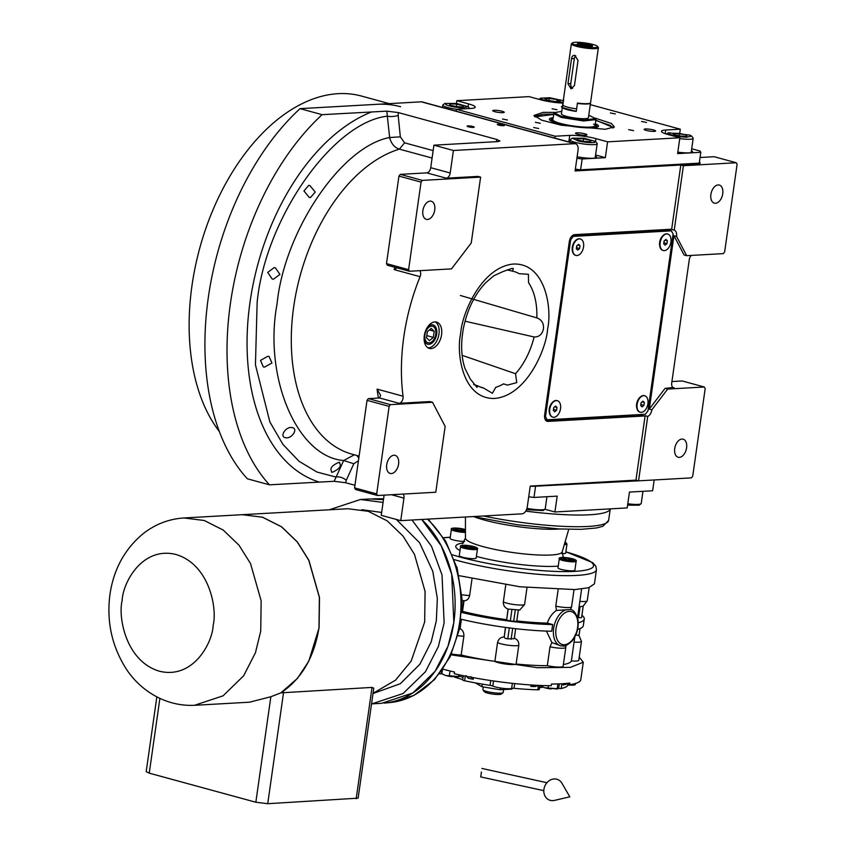 <?xml version="1.0" encoding="UTF-8"?>
<svg xmlns="http://www.w3.org/2000/svg" width="846" height="846" viewBox="0 0 846 846"><rect width="100%" height="100%" fill="white"/><g stroke="black" fill="none" stroke-linecap="round" stroke-linejoin="round"><path stroke-width="1.27" d="M473.601 384.422L477.493 385.765L476.996 387.426L470.281 378.997L465.078 368.697C461.979 359.698 460.985 349.176 462.106 337.152L463.196 329.38C467.034 309.943 474.627 294.302 485.974 282.437L493.874 275.775L502.968 271.566L511.904 268.415L513.385 268.542L512.401 271.101L507.05 269.916L512.486 271.122M460.372 295.476L536.829 317.885C541.704 319.703 543.904 323.299 543.46 328.66C542.349 334.286 539.23 337.057 534.112 336.972L465.025 321.205M512.454 271.111A60.235 36.938 -74.7 0 1 512.665 271.164A60.235 36.938 -74.7 0 1 519.169 273.692L528.422 274.284L528.507 282.638A60.235 36.938 -74.7 0 1 536.829 317.885M338.95 462.328C342.027 465.617 339.806 468.948 332.319 472.29C329.179 468.938 331.389 465.617 338.95 462.328L339.711 462.413M332.319 472.29L331.558 472.205M291.606 427.526C298.871 428.002 292.177 438.609 286.085 437.794C278.884 437.361 285.44 426.627 291.606 427.526L292.494 427.642M286.085 437.794L284.986 437.625M267.875 356.261L269.07 356.462L271.957 362.987L264.523 367.122L263.339 366.921L260.505 360.407L267.875 356.261M354.95 485.276L345.58 482.728L334.159 481.3L343.666 460.52L354.326 454.799M427.6 326.968A10.025 6.144 105.3 0 1 431.735 324.737A10.025 6.144 -74.7 0 1 432.983 324.864A10.025 6.144 -74.7 0 1 436.504 335.164A10.025 6.144 -74.7 0 1 428.943 344.333A10.025 6.144 105.3 0 1 427.706 344.206A10.025 6.144 105.3 0 1 424.132 339.658M673.025 387.51L665.072 388.356L649.284 409.094L673.955 235.685L684.054 254.963L686.656 255.682L723.33 253.62L724.641 251.886L737.099 164.357L736.263 162.749L683.409 165.721L674.241 230.123A6.821 4.188 105.3 0 1 676.557 236.394L686.656 255.682M674.241 387.838A5.118 3.141 -74.7 0 1 673.606 387.775A5.118 3.141 -74.7 0 1 671.713 383.016L689.279 259.637A5.118 3.141 -74.7 0 1 691.288 255.418M648.248 408.808L651.875 409.802L667.674 389.065L665.072 388.356M334.159 481.3L269.451 484.821L247.349 478.794A225.152 138.067 -74.7 0 1 300.034 108.648L421.319 101.827L574.698 143.683A6.821 4.188 105.3 0 1 575.544 143.767A6.821 4.188 105.3 0 1 578.061 150.112L575.1 170.945L680.808 165.012L671.639 229.414A6.821 4.188 105.3 0 0 671.438 229.351A6.821 4.188 105.3 0 0 670.592 229.266L574.593 234.659A6.821 4.188 105.3 0 0 569.326 241.565L544.644 414.974A6.821 4.188 105.3 0 0 547.172 421.308A6.821 4.188 105.3 0 0 548.018 421.403L644.018 415.999A6.821 4.188 105.3 0 0 645.128 415.735L647.719 416.444L638.561 480.845L691.415 477.874L692.726 476.15L705.183 388.61L704.348 387.003L682.246 380.975L671.925 381.557M704.348 387.003L667.674 389.065M672.93 235.41L676.557 236.394M641.596 414.487A6.821 4.188 -74.7 0 1 640.115 414.942L545.649 420.251M647.719 416.444A6.821 4.188 105.3 0 0 651.875 409.802M679.349 457.379A9.38 5.753 -74.7 0 1 678.185 457.263A9.38 5.753 -74.7 0 1 674.886 447.619A9.38 5.753 -74.7 0 1 681.961 439.042A9.38 5.753 -74.7 0 1 683.124 439.159A9.38 5.753 -74.7 0 1 686.423 448.803A9.38 5.753 -74.7 0 1 679.349 457.379M645.128 415.735L635.959 480.137L638.561 480.845M635.959 480.137L530.252 486.08L527.28 506.923A6.821 4.188 105.3 0 1 522.014 513.829L400.74 520.65L381.239 515.33L384.116 495.143M421.319 101.827A6.821 4.188 -74.7 0 1 422.165 101.911L575.544 143.767M680.808 165.012L683.409 165.721M736.263 162.749L714.161 156.721L700.065 157.504M715.515 203.273A9.38 5.753 -74.7 0 1 714.352 203.156A9.38 5.753 -74.7 0 1 711.052 193.512A9.38 5.753 -74.7 0 1 718.127 184.936A9.38 5.753 -74.7 0 1 719.29 185.052A9.38 5.753 -74.7 0 1 722.59 194.696A9.38 5.753 -74.7 0 1 715.515 203.273M669.059 229.351A6.821 4.188 -74.7 0 1 669.651 230.387M671.639 229.414L674.241 230.123M431.037 348.584A13.642 8.365 105.3 0 0 441.337 336.105A13.642 8.365 105.3 0 0 436.536 322.083A13.642 8.365 105.3 0 0 434.833 321.903A13.642 8.365 105.3 0 0 424.544 334.382A13.642 8.365 105.3 0 0 429.345 348.404A13.642 8.365 105.3 0 0 431.037 348.584M574.698 143.683L453.414 150.493L450.209 173.007A5.118 3.141 -74.7 0 1 446.265 178.189L478.022 176.402L480.613 177.11L422.365 180.388L400.274 174.361L426.765 172.87A5.118 3.141 105.3 0 0 430.72 167.688L450.209 173.007M419.764 270.678A5.118 3.141 -74.7 0 1 420.071 276.684A158.636 97.279 105.3 0 0 403.056 396.203A5.118 3.141 -74.7 0 1 399.09 403.309L429.916 401.575L432.518 402.284L390.45 404.642L368.359 398.614L378.638 398.043A10.237 1.629 -171.9 0 0 379.505 397.958L380.637 395.389L377.062 389.118L403.056 396.203M403.108 494.075A5.118 3.141 -74.7 0 1 403.944 498.135L400.74 520.65M274.146 267.622L275.384 267.833L279.952 274.421L273.427 279.201L272.19 278.99L267.706 272.423L274.146 267.622M308.748 185.369L309.879 185.56L315.23 192.031L310.408 197.604L309.255 197.404L303.936 190.942L308.748 185.369M269.451 484.821A225.152 138.067 -74.7 0 1 322.125 114.675L300.034 108.648M467.912 125.895A3.585 0.571 -171.9 0 1 471.878 126.276A3.585 0.571 -171.9 0 1 474.183 127.154A3.585 0.571 -171.9 0 1 473.369 127.386A3.585 0.571 -171.9 0 1 469.393 127.006A3.585 0.571 -171.9 0 1 467.087 126.139A3.585 0.571 -171.9 0 1 467.912 125.895M498.114 124.203A3.585 0.571 -171.9 0 1 502.08 124.584A3.585 0.571 -171.9 0 1 504.385 125.451A3.585 0.571 -171.9 0 1 503.571 125.694A3.585 0.571 -171.9 0 1 499.595 125.314A3.585 0.571 -171.9 0 1 497.289 124.447A3.585 0.571 -171.9 0 1 498.114 124.203M322.125 114.675L386.844 111.143L398.255 112.571L496.919 139.495L499.901 141.018L497.839 141.589L433.924 145.174L430.72 167.688M453.414 150.493L433.924 145.174M462.138 355.341L515.542 373.721L516.769 382.625L507.473 385.089L503.497 383.873A60.235 36.938 -74.7 0 1 495.788 387.288L492.414 393.263L483.447 387.986L478.995 386.548M435.182 321.892A13.642 8.365 -74.7 0 1 438.482 336.465A13.642 8.365 -74.7 0 1 428.446 347.875A13.642 8.365 105.3 0 1 428.097 347.886M422.365 180.388L421.054 182.112L408.597 269.652L409.432 271.259L451.5 268.891L471.243 242.971L480.613 177.11M409.432 271.259L387.341 265.232L386.495 263.624L398.952 176.084L400.274 174.361M420.071 276.684L394.077 269.588L397.038 267.875M390.45 404.642L389.139 406.376L376.682 493.905L377.517 495.513L435.764 492.245L445.144 426.384L432.518 402.284M377.517 495.513L355.426 489.485L354.58 487.878L367.037 400.348L368.359 398.614M432.084 158.054L399.386 149.139C394.522 147.595 391.275 143.725 389.636 137.528L387.341 116.177C332.637 122.247 265.02 218.998 257.142 302.498L255.439 364.774L269.853 421.911L282.945 444.414L299.029 461.282L317.081 472.089L335.989 477.059A8.523 5.129 24.8 0 1 346.247 480.295L353.818 463.745L358.44 460.753M433.141 150.62L404.578 142.826L400.348 136.841L398.17 115.458A8.523 2.834 -6 0 1 387.341 116.177L386.844 111.143M427.505 219.463A9.38 5.753 -74.7 0 1 426.342 219.347A9.38 5.753 -74.7 0 1 423.042 209.702A9.38 5.753 -74.7 0 1 430.117 201.126A9.38 5.753 -74.7 0 1 431.28 201.242A9.38 5.753 -74.7 0 1 434.58 210.887A9.38 5.753 -74.7 0 1 427.505 219.463M421.054 182.112L398.952 176.084M408.597 269.652L386.495 263.624M391.338 473.57A9.38 5.753 -74.7 0 1 390.175 473.453A9.38 5.753 -74.7 0 1 386.876 463.809A9.38 5.753 -74.7 0 1 393.95 455.233A9.38 5.753 -74.7 0 1 395.114 455.349A9.38 5.753 -74.7 0 1 398.424 464.993A9.38 5.753 -74.7 0 1 391.338 473.57M389.139 406.376L367.037 400.348M376.682 493.905L354.58 487.878M377.083 104.312A189.335 116.103 -74.7 0 1 400.592 106.733M219.41 431.597A189.335 116.103 -74.7 0 1 206.265 227.236A189.335 116.103 -74.7 0 1 338.093 93.673A189.335 116.103 -74.7 0 1 361.591 96.084L389.234 103.635M533.149 486.313L638.476 480.824M535.518 486.609L533.985 497.448L528.718 496.792M533.985 497.448L557.176 496.137L554.913 511.978L627.193 507.917L629.445 492.076L652.636 490.775L654.17 479.968M554.913 511.978L544.919 509.25M532.123 485.974L530.854 486.038M637.175 480.465L532.071 486.376M546.95 496.718L545.215 508.88A13.642 2.168 -171.9 0 1 544.993 509.197A13.642 2.168 -171.9 0 1 529.892 508.869A13.642 2.168 -171.9 0 1 526.984 508.351M544.993 509.197L543.1 510.582L526.519 509.673M642.949 491.325L641.226 503.486A13.642 2.168 -171.9 0 1 640.993 503.804A13.642 2.168 -171.9 0 1 633.77 504.353A13.642 2.168 -171.9 0 1 627.785 503.751M640.993 503.804L639.1 505.189L627.584 505.157M595.542 118.26L611.341 123.442L614.365 126.921L605.207 129.29L561.194 125.187L541.842 120.227L533.911 115.468L543.174 112.359L554.405 112.402M534.439 116.399L543.407 114.157L553.601 114.157M595.817 120.164L613.593 127.661M691.711 148.759L700.139 151.064L700.805 152.301L699.261 163.141L580.61 169.813L575.354 169.158M562.453 106.427A5.795 0.92 8.1 0 0 561.406 106.786A5.795 0.92 8.1 0 0 562.315 107.442M502.926 112.677A5.795 0.92 8.1 0 0 504.248 112.285A5.795 0.92 8.1 0 0 500.515 110.879A5.795 0.92 8.1 0 0 494.085 110.266A5.795 0.92 8.1 0 0 492.763 110.646A5.795 0.92 8.1 0 0 496.496 112.063A5.795 0.92 8.1 0 0 502.926 112.677M576.813 132.833A5.795 0.92 8.1 0 0 575.492 133.224A5.795 0.92 8.1 0 0 579.214 134.63A5.795 0.92 8.1 0 0 585.644 135.244A5.795 0.92 8.1 0 0 586.965 134.852A5.795 0.92 8.1 0 0 583.243 133.446A5.795 0.92 8.1 0 0 576.813 132.833M645.456 128.973A5.795 0.92 8.1 0 0 644.134 129.364A5.795 0.92 8.1 0 0 647.867 130.77A5.795 0.92 8.1 0 0 654.296 131.384A5.795 0.92 8.1 0 0 655.618 131.003A5.795 0.92 8.1 0 0 651.885 129.586A5.795 0.92 8.1 0 0 645.456 128.973M456.11 111.175L456.385 109.271L555.177 136.227L554.902 138.131M562.928 103.075A18.76 2.972 -171.9 0 1 540.784 99.817L529.088 96.624L456.808 100.685L456.417 103.455M590.275 104.629L680.3 129.195L679.782 132.811M700.805 152.301L677.614 153.612L679.867 137.771L607.597 141.832L605.345 157.673L582.154 158.974L580.61 169.813M576.898 158.329L582.154 158.974M628.663 129.65L633.591 130.633L628.663 129.65M552.11 108.764L557.038 109.747L552.11 108.764M535.37 122.3L540.298 123.283L535.37 122.3M641.575 121.464L646.513 122.448L641.575 121.464M533.71 127.524L538.638 128.507L533.71 127.524M610.378 112.952L615.317 113.935L610.378 112.952M502.513 119.011L507.441 119.995L502.513 119.011M555.177 136.227L569.739 135.402A18.76 2.972 -171.9 0 1 595.901 138.638L595.51 141.377M607.597 141.832L595.901 138.638M679.867 137.771L668.171 134.577A18.76 2.972 -171.9 0 1 661.456 131.267A18.76 2.972 -171.9 0 1 665.739 130.009L665.22 133.668M680.3 129.195L665.739 130.009M456.808 100.685L468.515 103.878A18.76 2.972 -171.9 0 1 475.219 107.188A18.76 2.972 -171.9 0 1 470.947 108.447L456.385 109.271M577.12 156.764A14.921 2.369 8.1 0 0 593.152 158.244A14.921 2.369 8.1 0 0 596.557 157.25A14.921 2.369 8.1 0 0 595.425 156.119M605.345 157.673L595.584 155.008M677.826 152.143A14.921 2.369 8.1 0 0 689.152 152.851A14.921 2.369 8.1 0 0 692.557 151.857A14.921 2.369 8.1 0 0 691.425 150.725M575.248 169.919L577.035 170.416L700.002 163.5L700.118 162.665L699.356 162.464M577.035 170.416L577.152 169.581L578.23 169.517M699.325 162.707L700.118 162.665M575.851 169.221L577.152 169.581M462.159 107.844L468.24 106.744L456.703 103.498L444.901 103.413L446.128 104.851C450.188 106.363 455.529 107.368 462.159 107.844M444.901 103.413L443.008 104.809A13.642 2.168 8.1 0 0 442.775 105.126A13.642 2.168 8.1 0 0 444.404 106.437A13.642 2.168 8.1 0 0 456.491 109.261M449.882 103.794L449.67 105.031L456.311 106.607L463.174 106.966L463.386 105.729L456.745 104.153L449.882 103.794L449.702 105.041M456.745 104.153L456.385 106.617M563.277 100.674L549.699 97.734L540.763 98.168C540.816 99.331 544.359 100.515 551.38 101.732L563.045 102.313M549.308 98.39L544.761 98.781L547.986 100.378L555.759 101.583L560.295 101.182L557.07 99.585L549.308 98.39L549.001 100.537M557.07 99.585L556.795 101.488M578.431 141.071C585.094 142.424 590.413 142.889 594.389 142.477L595.626 141.504L583.983 138.236L572.287 138.173L578.431 141.071M572.287 138.173L570.394 139.569A13.642 2.168 8.1 0 0 570.172 139.886A13.642 2.168 8.1 0 0 577.406 142.879A13.642 2.168 8.1 0 0 595.647 144.476A13.642 2.168 8.1 0 0 597.191 143.725A13.642 2.168 8.1 0 0 597.065 143.365L595.626 141.504M583.592 138.839L577.004 138.596L577.321 139.897L584.237 141.441L590.825 141.684L590.508 140.383L583.592 138.839L583.254 141.229M590.508 140.383L590.318 141.663M686.402 137.242L691.626 136.1L689.807 135.064L668.287 132.78L670.032 134.419C674.569 135.952 680.025 136.893 686.402 137.242M679.75 138.607A13.642 2.168 8.1 0 0 687.089 139.262A13.642 2.168 8.1 0 0 693.191 138.332A13.642 2.168 8.1 0 0 693.064 137.961L691.626 136.1M672.951 133.213L673.395 134.535L680.364 136.069L686.889 136.28L686.444 134.958L679.475 133.425L672.951 133.213M679.475 133.425L679.137 135.794M686.444 134.958L686.254 136.259M553.559 114.453L534.979 116.896M612.938 127.989L610.199 125.367L595.774 120.46M553.104 117.668A24.798 3.934 8.1 0 0 549.403 119.466A24.798 3.934 8.1 0 0 551.095 120.957A24.798 3.934 -171.9 0 0 577.353 127.069A24.798 3.934 -171.9 0 0 598.376 126.435A24.798 3.934 -171.9 0 0 596.758 124.362A24.798 3.934 8.1 0 0 595.32 123.675M552.998 118.408A22.757 3.606 8.1 0 0 551.634 119.043A22.757 3.606 8.1 0 0 552.977 121.094A22.757 3.606 -171.9 0 0 579.246 126.932A22.757 3.606 -171.9 0 0 596.356 125.409L597.318 127.112M595.214 124.415A22.757 3.606 -171.9 0 1 596.356 125.409M554.151 112.698L552.819 119.656A21.319 3.384 8.1 0 0 554.299 121.19A21.319 3.384 -171.9 0 0 577.649 126.54A21.319 3.384 -171.9 0 0 595.034 125.663A21.319 3.384 -171.9 0 0 593.554 124.119M563.542 99.067A13.642 2.168 8.1 0 0 563.478 99.225A13.642 2.168 8.1 0 0 563.637 99.638L562.505 107.643A13.642 2.168 8.1 0 0 576.253 111.397L577.395 103.392A13.642 2.168 8.1 0 0 587.388 103.984A13.642 2.168 8.1 0 0 590.497 103.075A13.642 2.168 8.1 0 0 590.487 102.895M553.675 113.65L561.3 117.414L583.539 120.978L595.891 119.656L595.7 118.609L588.774 115.236M562.505 107.643L576.253 111.397M563.478 99.225L561.395 113.903A13.642 2.168 8.1 0 0 570.172 117.213A13.642 2.168 8.1 0 0 585.305 118.662A13.642 2.168 8.1 0 0 588.414 117.742L590.497 103.075M561.755 111.386L554.162 112.677L561.617 116.568L584.078 120.111L595.7 118.588M610.273 508.869A90.406 14.34 -171.9 0 1 525.757 511.121A90.406 14.34 8.1 0 0 610.273 508.869L608.634 520.385A90.406 14.34 -171.9 0 1 483.531 515.997M429.144 342.905A8.566 5.256 105.3 0 0 432.856 340.811A8.566 5.256 105.3 0 0 435.69 330.395A8.566 5.256 105.3 0 0 431.534 326.165A8.566 5.256 -74.7 0 0 424.925 334.836A8.566 5.256 -74.7 0 0 429.144 342.905M429.472 340.642L433.332 337.395L434.199 331.283L431.206 328.417L427.346 331.674L426.479 337.787L429.472 340.642M433.332 337.395L426.786 335.608M434.199 331.283L429.377 329.972M671.438 230.863L573.271 236.383L570.648 239.841L545.49 416.581L547.172 419.796L645.329 414.276L647.962 410.818L673.12 234.078L671.438 230.863L667.536 229.805L573.112 235.114M570.648 239.841L569.792 239.608M545.49 416.581L544.549 416.317M573.271 236.383L571.928 236.013M547.172 419.796L545.057 419.214M639.629 397.662L639.227 398.106A7.677 4.706 105.3 0 0 636.678 407.444L636.795 408.036A8.523 5.235 -74.7 0 1 639.629 397.662A8.523 5.235 -74.7 0 1 643.32 395.579A8.523 5.235 105.3 0 1 644.377 395.685L644.768 395.801A8.523 5.235 105.3 0 0 643.711 395.685A8.523 5.235 -74.7 0 0 637.271 403.489A8.523 5.235 -74.7 0 0 640.274 412.256A8.523 5.235 -74.7 0 0 641.331 412.362A8.523 5.235 105.3 0 0 647.772 404.568A8.523 5.235 105.3 0 0 644.768 395.801M662.651 235.928L662.249 236.383A7.677 4.706 105.3 0 0 659.7 245.71L659.817 246.302A8.523 5.235 -74.7 0 1 662.651 235.928A8.523 5.235 -74.7 0 1 666.331 233.845A8.523 5.235 105.3 0 1 667.388 233.961L667.78 234.067A8.523 5.235 105.3 0 0 666.722 233.951A8.523 5.235 -74.7 0 0 660.292 241.755A8.523 5.235 -74.7 0 0 663.296 250.522A8.523 5.235 -74.7 0 0 664.353 250.628A8.523 5.235 105.3 0 0 670.783 242.834A8.523 5.235 105.3 0 0 667.78 234.067M552.258 402.569L551.856 403.024A7.677 4.706 105.3 0 0 549.308 412.362L549.424 412.943A8.523 5.235 -74.7 0 1 552.258 402.569A8.523 5.235 -74.7 0 1 555.949 400.496A8.523 5.235 105.3 0 1 557.006 400.602L557.398 400.708A8.523 5.235 105.3 0 0 556.33 400.602A8.523 5.235 -74.7 0 0 549.9 408.396A8.523 5.235 -74.7 0 0 552.903 417.163A8.523 5.235 -74.7 0 0 553.961 417.268A8.523 5.235 105.3 0 0 560.39 409.475A8.523 5.235 105.3 0 0 557.398 400.708M575.269 240.846L574.878 241.29A7.677 4.706 105.3 0 0 572.33 250.628L572.446 251.22A8.523 5.235 -74.7 0 1 575.269 240.846A8.523 5.235 -74.7 0 1 578.96 238.762A8.523 5.235 105.3 0 1 580.018 238.868L580.409 238.974A8.523 5.235 105.3 0 0 579.351 238.868A8.523 5.235 -74.7 0 0 572.922 246.662A8.523 5.235 -74.7 0 0 575.925 255.429A8.523 5.235 -74.7 0 0 576.983 255.545A8.523 5.235 105.3 0 0 583.412 247.741A8.523 5.235 105.3 0 0 580.409 238.974M552.713 417.099A8.523 5.235 -74.7 0 1 552.512 417.057A8.523 5.235 -74.7 0 1 549.424 412.943M553.326 410.469L554.733 411.822L556.562 410.289L556.975 407.402L555.558 406.048L553.739 407.582L553.326 410.469M556.975 407.402L554.69 406.778M556.562 410.289L553.57 409.475L553.855 407.486M640.084 412.192A8.523 5.235 -74.7 0 1 639.883 412.15A8.523 5.235 -74.7 0 1 636.795 408.036M640.697 405.562L642.114 406.915L643.933 405.382L644.345 402.485L642.928 401.141L641.109 402.675L640.697 405.562M644.345 402.485L642.061 401.871M643.933 405.382L640.94 404.557L641.226 402.569M575.724 255.376A8.523 5.235 -74.7 0 1 575.534 255.323A8.523 5.235 -74.7 0 1 572.446 251.22M576.338 248.735L577.755 250.088L579.573 248.555L579.986 245.668L578.579 244.314L576.75 245.848L576.338 248.735M579.986 245.668L577.712 245.044M579.573 248.555L576.591 247.741L576.877 245.752M663.095 250.458A8.523 5.235 -74.7 0 1 662.904 250.416A8.523 5.235 -74.7 0 1 659.817 246.302M663.719 243.828L665.125 245.181L666.955 243.648L667.357 240.761L665.95 239.407L664.121 240.941L663.719 243.828M667.357 240.761L665.083 240.137M666.955 243.648L663.962 242.834L664.247 240.835M481.427 772.017L480.729 776.914L481.427 772.017M543.925 789.307A11.083 9.475 -66.6 0 1 551.708 779.441A11.083 9.475 -66.6 0 1 561.924 783.206L569.802 796.826L554.468 800.401A11.083 9.475 -66.6 0 1 543.925 789.307M574.931 55.445C573.07 55.159 571.928 56.238 571.526 58.702L567.962 83.712L571.05 88.883L574.466 85.488L578.019 60.478L574.931 55.445L574.127 55.36M594.738 47.619A12.796 2.03 8.1 0 0 597.53 46.414A12.796 2.03 8.1 0 0 588.456 43.474A12.796 2.03 8.1 0 0 575.238 42.3A12.796 2.03 8.1 0 0 572.531 42.86A12.796 2.03 8.1 0 0 574.656 44.711L576.242 46.276L579.69 46.086A12.796 2.03 8.1 0 0 594.738 47.619M572.531 42.86L571.579 43.548A13.642 2.168 8.1 0 0 571.357 43.876A13.642 2.168 8.1 0 0 576.242 46.276A13.642 2.168 8.1 0 0 595.267 48.634A13.642 2.168 8.1 0 0 598.376 47.714A13.642 2.168 8.1 0 0 598.249 47.344L597.53 46.414M578.907 46.266A6.821 5.277 -93.2 0 1 578.4 46.16A6.821 5.277 -93.2 0 1 575.999 44.637L574.656 44.711M575.999 44.637L581.033 46.012L579.69 46.086M589.842 44.69A7.677 1.216 8.1 0 0 581.837 43.4A7.677 1.216 8.1 0 0 577.384 43.876A7.677 1.216 8.1 0 0 580.134 45.229A7.677 1.216 8.1 0 0 588.139 46.519A7.677 1.216 8.1 0 0 592.591 46.044A7.677 1.216 8.1 0 0 589.842 44.69M598.376 47.714L590.55 102.736A13.642 2.168 -171.9 0 1 587.441 103.656A13.642 2.168 -171.9 0 1 577.448 103.053L576.612 108.891A13.642 2.168 -171.9 0 1 562.854 105.137L563.69 99.299A13.642 2.168 -171.9 0 1 563.531 98.897L571.357 43.876M575.766 55.804A4.262 3.299 -93.2 0 0 574.328 58.554L570.764 83.564A4.262 3.299 -93.2 0 0 572.71 88.312M589.028 44.732L578.759 43.907L582.302 45.515L589.863 46.287L591.259 45.684L589.028 44.732M584.332 45.494L588.647 45.25L581.985 44.14L581.329 44.669L584.332 45.494M581.985 44.14L581.889 44.827M585.644 44.426L585.485 45.578M567.021 559.703A4.917 0.783 -171.9 0 1 564.758 559.227A4.917 0.783 -171.9 0 1 563.309 558.688L563.288 558.688A4.917 0.783 -171.9 0 1 563.045 558.487A4.917 0.783 -171.9 0 1 564.102 558.032L564.134 558.022A4.917 0.783 -171.9 0 1 568.66 558.381L568.702 558.392A4.917 0.783 -171.9 0 1 572.414 559.407L572.435 559.407A4.917 0.783 -171.9 0 1 572.647 559.851A4.917 0.783 -171.9 0 1 571.621 560.073L571.589 560.073A4.917 0.783 -171.9 0 1 567.063 559.714L567.021 559.703M468.314 547.499A4.917 0.783 -171.9 0 1 466.04 547.024A4.917 0.783 -171.9 0 1 464.591 546.484L464.581 546.484A4.917 0.783 -171.9 0 1 464.338 546.283A4.917 0.783 -171.9 0 1 465.395 545.829L465.416 545.818A4.917 0.783 -171.9 0 1 469.953 546.178L469.985 546.188A4.917 0.783 -171.9 0 1 473.707 547.203L473.718 547.203A4.917 0.783 -171.9 0 1 473.929 547.648A4.917 0.783 -171.9 0 1 472.903 547.87L472.882 547.87A4.917 0.783 -171.9 0 1 468.356 547.51L468.335 547.51M459.135 530.273A4.917 0.783 -171.9 0 1 456.861 529.786A4.917 0.783 -171.9 0 1 455.412 529.258L455.402 529.247A4.917 0.783 -171.9 0 1 455.159 529.046A4.917 0.783 -171.9 0 1 456.216 528.591L456.237 528.591A4.917 0.783 -171.9 0 1 460.774 528.94L460.795 528.94A4.917 0.783 -171.9 0 1 464.528 529.966L464.539 529.977A4.917 0.783 -171.9 0 1 464.75 530.421A4.917 0.783 -171.9 0 1 463.724 530.632L463.703 530.632A4.917 0.783 -171.9 0 1 459.177 530.273L459.135 530.273M516.758 621.154L518.312 610.294L516.747 621.091A3.416 0.539 -171.9 0 1 516.758 621.154A3.416 0.539 -171.9 0 1 513.702 621.26L510.339 620.837A3.416 0.539 -171.9 0 1 507.864 620.372A3.416 0.539 -171.9 0 1 506.659 619.843L508.065 609.088L519.761 610.008L524.594 604.488L527.005 587.579M539.79 685.45L539.198 689.564A3.416 0.539 -171.9 0 1 537.802 689.797A73.348 11.633 -171.9 0 1 514.04 688.316A3.416 0.539 8.1 0 0 511.65 688.369A10.237 1.618 -171.9 0 1 495.428 686.931A10.237 1.618 -171.9 0 1 492.816 686.043A3.416 0.539 8.1 0 0 490.046 685.355A73.348 11.633 -171.9 0 1 464.623 680.755A3.416 0.539 -171.9 0 1 462.677 679.973L463.28 675.69M514.273 638.519L515.669 628.684L514.273 638.677L507.769 638.857L505.305 638.37L504.174 637.271L505.464 627.404M463.037 677.445A14.498 2.295 8.1 0 0 459.812 676.377A14.498 2.295 8.1 0 0 459.505 676.303M461.768 612.483A80.169 12.711 8.1 0 0 552.681 624.57L551.74 631.232A80.169 12.711 -171.9 0 1 461.123 619.23M581.604 589.017L577.543 617.802M571.378 660.906L574.053 642.061A11.083 1.755 8.1 0 0 581.466 641.448L578.78 660.292A11.083 1.755 -171.9 0 1 571.378 660.906A73.348 11.633 -171.9 0 1 563.373 664.544M578.262 622.772A80.169 12.711 8.1 0 0 584.269 618.986L583.317 625.649A80.169 12.711 -171.9 0 1 577.628 629.35M574.053 642.061L574.815 637.006M580.018 628.578L579.024 635.558L575.058 634.733M584.269 618.986A80.169 12.711 8.1 0 0 581.921 615.254M570.299 609.554L556.446 610.421L555.79 606.148L558.127 589.736M546.442 631.095L551.878 642.537L550.006 646.83A11.083 1.755 8.1 0 0 565.805 647.465L563.119 666.31A11.083 1.755 -171.9 0 1 547.32 665.675A73.348 11.633 -171.9 0 1 516.123 664.004A11.083 1.755 -171.9 0 1 506.278 664.152A11.083 1.755 -171.9 0 1 494.878 661.382A73.348 11.633 -171.9 0 1 461.176 655.026A11.083 1.755 -171.9 0 1 451.478 653.958M451.066 654.836L537.358 667.706L570.405 667.378L583.285 662.217L579.224 657.162M563.827 646.016L560.581 645.794A18.76 11.506 105.3 0 0 560.993 645.9L551.878 642.537M566.143 609.712A18.76 11.506 105.3 0 0 553.707 628.018A18.76 11.506 105.3 0 0 560.581 645.794L560.496 645.773M550.006 646.83L547.32 665.675M457.136 567.37A85.287 13.525 -171.9 0 1 456.882 567.296L457.062 567.909M581.593 617.506L583.211 606.148L581.583 617.443A3.416 0.539 -171.9 0 1 581.593 617.506A3.416 0.539 -171.9 0 1 578.527 617.612L577.585 617.495M514.199 638.148C517.466 639.365 519 641.702 518.81 645.17L516.123 664.004M504.11 636.901C500.546 637.271 498.357 639.153 497.554 642.537L494.878 661.382M461.398 619.293L460.076 628.589C462.794 630.154 464.052 632.681 463.862 636.181L461.176 655.026M583.285 662.217L580.79 679.729A85.287 13.525 -171.9 0 1 569.57 684.678L569.813 683.008A85.287 13.525 -171.9 0 1 551.476 684.033L551.232 685.704A85.287 13.525 -171.9 0 1 454.26 673.712L454.492 672.052A85.287 13.525 -171.9 0 1 442.902 669.144M556.446 610.421C552.227 613.339 549.181 617.569 547.33 623.1L552.681 624.57M454.355 559.65A85.287 13.525 8.1 0 0 458.088 560.697A85.287 13.525 8.1 0 0 547.055 574.952A85.287 13.525 8.1 0 0 596.451 569.686L594.442 583.856L588.721 587.706L574.994 589.577L520.004 586.786L459.029 575.661M579.013 606.92L583.116 606.191L587.251 600.766A11.083 1.755 -171.9 0 1 579.848 601.379M547.33 623.1A73.348 11.633 -171.9 0 1 516.79 620.922M460.076 628.589L459.399 628.821M565.318 683.515L569.57 684.678M506.564 619.663A73.348 11.633 -171.9 0 1 462.529 611.351L461.874 611.394A3.416 0.539 -171.9 0 1 461.842 611.394L463.407 600.628L464.031 600.787L462.529 611.351M441.866 673.839A14.498 2.295 8.1 0 0 441.358 673.839A3.416 0.539 -171.9 0 1 439.56 673.712M464.031 600.787C466.992 600.639 468.864 598.883 469.646 595.499L472.026 578.77M505.76 584.893L503.349 601.855C503.169 605.355 504.745 607.766 508.065 609.088M561.913 553.601A8.523 1.354 8.1 0 0 565.699 553.02L566.979 544.01L565.054 542.032M465.448 531.182A7.508 1.195 8.1 0 1 455.222 529.871A7.508 1.195 8.1 0 1 454.249 528.052A7.508 1.195 8.1 0 1 464.718 529.342A7.508 1.195 8.1 0 1 465.448 529.554L464.845 529.353C454.799 527.661 450.315 527.682 451.383 529.406L450.104 538.416A8.523 1.354 8.1 0 0 453.16 539.917A8.523 1.354 8.1 0 0 464.644 541.408M460.562 546.643L459.283 555.642A8.523 1.354 8.1 0 0 462.339 557.154A8.523 1.354 8.1 0 0 471.233 558.582A8.523 1.354 8.1 0 0 476.171 558.053L477.451 549.043C478.159 548.377 477.007 547.563 474.024 546.59C463.978 544.898 459.494 544.919 460.562 546.643A8.523 1.354 8.1 0 0 463.619 548.145A8.523 1.354 8.1 0 0 472.512 549.572A8.523 1.354 8.1 0 0 477.451 549.043M559.28 558.846L557.99 567.846A8.523 1.354 8.1 0 0 561.046 569.358A8.523 1.354 8.1 0 0 569.94 570.786A8.523 1.354 8.1 0 0 574.878 570.257L576.158 561.247C576.866 560.581 575.724 559.766 572.731 558.794C562.696 557.102 558.201 557.123 559.28 558.846A8.523 1.354 8.1 0 0 562.326 560.348A8.523 1.354 8.1 0 0 571.219 561.776A8.523 1.354 8.1 0 0 576.158 561.247M473.411 677.678L473.178 679.275L470.767 676.61M466.009 675.658L468.42 678.333A73.348 11.633 8.1 0 0 473.178 679.275M534.217 685.175L530.854 686.402A73.348 11.633 8.1 0 0 535.211 686.592L538.479 685.387M530.854 686.402L531.066 684.974M540.573 686.043A14.498 2.295 8.1 0 0 539.706 686.043M575.481 683.462L575.333 684.456A10.237 1.618 -171.9 0 1 569.707 685.101A3.416 0.539 8.1 0 0 567.846 685.292A73.348 11.633 -171.9 0 1 561.194 688.485A3.416 0.539 -171.9 0 1 558.307 688.401M567.275 684.044L563.108 685.017L563.299 683.674M462.022 600.174L463.407 600.628M427.473 519.148A102.091 79.006 86.8 0 1 458.447 629.361A102.091 79.006 86.8 0 1 390.165 702.54L384.116 703.132A102.345 79.196 -93.2 0 0 452.536 629.921A102.345 79.196 -93.2 0 0 421.71 519.465L441.21 545.733L451.711 574.318L453.837 622.423L448.042 646.09L435.055 671.343L412.742 693.011L381.588 703.322L371.542 703.883M329.274 509.789L360.396 499.5L370.104 498.96L383.471 499.658A102.345 79.196 -93.2 0 0 372.631 498.865L378.712 498.78A102.091 79.006 86.8 0 1 383.576 498.897L378.712 498.78M542.476 687.142A51.172 8.111 -171.9 0 1 539.452 687.809M462.73 679.581A51.172 8.111 -171.9 0 1 462.572 679.539A51.172 8.111 -171.9 0 1 454.059 676.895M460.161 675.034L458.796 676.811L445.493 675.489L458.49 676.525L458.744 674.727M442.395 669.884L441.845 673.754L445.493 675.489L441.845 673.754M450.03 670.984L449.342 675.806M559.343 683.885L558.846 687.407L557.503 689.014L544.211 687.692L557.197 688.729L557.884 683.938M540.615 685.482L544.2 687.692L540.552 685.958M548.388 685.683L548.06 688.01M452.377 676.726A8.185 1.301 -171.9 0 1 446.974 675.838M551.095 688.93A8.185 1.301 -171.9 0 1 545.691 688.041M456.079 529.543L456.216 528.581L455.402 529.247L456.216 528.591M460.573 530.474L460.795 528.94L462.582 530.093L464.528 529.966M456.237 528.591L460.774 528.94M464.539 529.977L463.724 530.632M465.258 546.78L465.395 545.818L469.953 546.178L469.752 547.711M464.581 546.484L465.395 545.829L464.581 546.484M469.985 546.188L471.761 547.33L473.707 547.203L472.903 547.87M563.975 558.984L564.113 558.022L568.66 558.381L568.459 559.915M563.288 558.688L564.102 558.032L563.288 558.688M568.702 558.392L570.468 559.534L572.414 559.407L571.621 560.073M482.283 684.118L481.913 686.719L475.494 682.912M500.43 687.988L500.176 689.754L481.913 686.719M500.176 689.754L512.01 689.088L512.126 688.274M503.582 689.564L503.169 692.493A10.237 1.618 -171.9 0 1 503 692.737A10.237 1.618 -171.9 0 1 486.566 691.415A10.237 1.618 -171.9 0 1 482.992 689.892A10.237 1.618 -171.9 0 1 482.897 689.617L483.278 686.941M503 692.737L501.096 694.122A8.523 1.354 -171.9 0 1 487.402 693.022A8.523 1.354 -171.9 0 1 484.43 691.753L482.992 689.892M360.396 499.5L383.069 502.439M412.002 520.015L431.513 546.294L442.024 574.952L444.129 622.963L438.387 646.481L425.485 671.692L403.066 693.53L371.88 703.872M396.319 519.444L419.616 542.783L432.792 571.336L437.34 598.429L436.325 620.837L431.217 641.828L419.87 664.237L400.38 683.684L373.023 693.53M361.813 509.683L381.652 512.454M242.273 514.685L347.928 508.742L368.19 511.28L387.204 520.861L402.982 536.015L414.477 554.352L425.083 591.428L424.681 621.916L411.167 661.086L395.547 680.152L373.054 693.308M242.326 514.685L262.588 517.213L281.623 526.815L297.401 541.979L308.885 560.285L319.502 597.54L319.079 627.859L308.779 661.202L297.454 678.386L280.978 692.779M280.967 692.842L372.029 687.407L373.773 688.21L358.122 798.159L267.727 803.7L255.841 802.23L149.245 773.149L159.883 698.426M156.838 696.903L146.199 771.637L149.245 773.149M270.857 696.744L249.507 702.201L194.495 705.3L223.09 695.824L243.637 675.806L255.46 652.689L260.727 631.137L261.15 600.819L250.522 563.563L239.048 545.258L223.259 530.093L204.235 520.491L183.973 517.964L242.22 514.685L262.482 517.213L281.496 526.804L297.274 541.958L308.769 560.285L319.376 597.371L318.974 627.859C314.183 657.416 301.451 679.084 280.798 692.895L270.857 696.744L255.841 802.23M353.818 463.745L343.666 460.52C297.21 456.999 263.36 377.496 277.044 304.063C284.214 230.99 341.424 146.369 389.636 137.528L400.348 136.841M640.115 414.942L644.018 415.999M460.647 333.684C461.705 314.12 481.385 266.754 513.702 264.026C545.755 263.138 552.163 309.044 547.616 328.798C546.558 348.362 526.878 395.727 494.572 398.455C462.519 399.344 456.11 353.438 460.647 333.684M546.389 420.959L548.018 421.403M483.447 387.986A60.235 36.938 -74.7 0 1 480.962 387.331L477.493 385.765M534.112 336.972A60.235 36.938 -74.7 0 1 515.542 373.721M426.765 172.87L446.265 178.189M394.077 269.588A158.636 97.279 -74.7 0 1 395.008 267.325M359.106 456.1L352.253 454.228A158.636 97.279 -74.7 0 1 294.133 303.883A158.636 97.279 -74.7 0 1 399.386 149.139L404.578 142.826M378.448 398.054A158.636 97.279 -74.7 0 1 377.062 389.118M379.505 397.958L399.09 403.309M403.944 498.135L391.465 494.73M345.58 482.728L346.247 480.295M371.732 111.884A194.252 119.117 105.3 0 0 250.004 302.318A194.252 119.117 105.3 0 0 319.058 482.03M398.17 115.458L398.255 112.571M496.919 139.495L496.242 141.673M358.82 458.109L356.853 455.486M569.739 135.402L568.808 141.927M468.515 103.878L468.124 106.617M571.526 58.702L574.328 58.554M567.962 83.712L570.764 83.564M562.675 557.006A57.317 9.084 -171.9 0 1 563.658 557.451M558.244 566.111A57.317 9.084 -171.9 0 1 476.404 556.414M460.013 550.545A57.317 9.084 -171.9 0 1 463.566 542.899M510.339 620.837L511.946 609.501M493.535 680.977L492.816 686.043M507.769 638.857L509.324 627.912M576.189 634.077L576.052 635.05M579.013 635.452L579.996 628.589M570.458 609.712L571.589 606.783A11.083 1.755 -171.9 0 1 555.79 606.148M497.554 642.537A11.083 1.755 8.1 0 0 508.964 645.318A11.083 1.755 8.1 0 0 518.81 645.17M457.972 635.716A11.083 1.755 8.1 0 0 463.862 636.181M450.262 537.295A81.872 12.986 8.1 0 0 443.642 537.866M452.462 554.817A81.872 12.986 8.1 0 0 460.721 557.239A81.872 12.986 8.1 0 0 574.212 571.399A81.872 12.986 8.1 0 0 565.868 551.867M580.06 606.846L578.527 617.612M564.441 644.726A17.057 10.459 105.3 0 0 577.607 627.446A17.057 10.459 105.3 0 0 569.189 611.372A17.057 10.459 105.3 0 0 556.034 628.652A17.057 10.459 105.3 0 0 564.441 644.726M505.58 627.415L504.174 637.271M441.802 670.719L441.358 673.839M469.646 595.499A11.083 1.755 -171.9 0 1 461.768 594.749M524.594 604.488A11.083 1.755 -171.9 0 1 514.749 604.626A11.083 1.755 -171.9 0 1 503.349 601.855M512.687 628.335L511.132 639.269M465.279 676.102L464.623 680.755M490.722 680.554L490.046 685.355M512.369 683.346L511.65 688.369M514.706 683.589L514.04 688.316M538.426 685.408L537.802 689.797M561.86 683.758L561.194 688.485M567.994 684.245L567.846 685.292M515.309 609.913L513.702 621.26M508.192 609.078L506.659 619.843M564.303 544.613A8.523 1.354 8.1 0 0 566.979 544.01M451.383 529.406A8.523 1.354 8.1 0 0 454.439 530.918A8.523 1.354 8.1 0 0 465.448 532.409M563.499 558.138L562.188 551.899A48.867 7.751 -171.9 0 1 533.424 554.712A48.867 7.751 -171.9 0 1 482.939 546.579A48.867 7.751 -171.9 0 1 465.448 538.13L462.445 543.756M564.663 543.354A7.508 1.195 8.1 0 0 565.043 542.075M464.401 547.108A7.508 1.195 8.1 0 0 474.87 548.409A7.508 1.195 8.1 0 0 473.897 546.579A7.508 1.195 8.1 0 0 463.428 545.289A7.508 1.195 8.1 0 0 464.401 547.108M563.119 559.312A7.508 1.195 8.1 0 0 573.577 560.612A7.508 1.195 8.1 0 0 572.605 558.783A7.508 1.195 8.1 0 0 562.146 557.493A7.508 1.195 8.1 0 0 563.119 559.312M474.162 516.8A52.695 8.354 8.1 0 0 484.314 520.036A52.695 8.354 8.1 0 0 559.777 528.983M372.029 687.407L356.187 798.73M283.579 692.377L267.727 803.7M213.16 625.257C212.558 642.823 193.142 679.592 159.355 671.195C125.79 661.212 117.911 616.998 122.162 600.427C122.765 582.862 142.181 546.093 175.968 554.479C209.522 564.472 217.411 608.686 213.16 625.257M468.24 106.744L469.615 108.521M442.447 107.453L442.775 105.126M540.901 98.02L539.082 99.352M595.15 158.022L597.191 143.725M569.834 142.213L570.172 139.886M684.128 165.679L684.308 164.378M691.161 152.618L693.191 138.332M668.287 132.78L666.5 134.091M551.634 119.043L550.228 120.407M595.891 119.656L595.034 125.663M480.729 776.914L543.798 790.65M481.934 768.464L546.939 782.709M578.759 43.907L577.987 44.468M591.259 45.684L591.84 46.445M587.251 600.766L589.133 587.589M578.759 634.891L581.466 641.448M565.805 645.551L565.805 647.465M570.458 609.596C573.334 609.68 575.798 612.864 577.86 619.124C579.055 627.415 577.035 634.817 571.79 641.342C567.243 645.128 564.546 646.693 563.7 646.027M450.284 537.189L443.547 537.718M571.589 606.783L574.032 589.63M596.451 569.686L595.817 566.154L592.729 562.675L565.879 551.793M518.217 610.347L519.761 610.008M428.182 519.106L445.588 541.038L457.178 568.322L461.969 598.524L459.547 628.927L450.114 656.824L434.442 679.698L413.853 695.454L390.165 702.54M465.448 538.13L465.448 517.012M562.188 551.899L568.745 529.332M608.634 520.385L602.891 526.265L596.557 527.967L581.107 529.332L559.269 528.951L517.297 524.763L473.21 516.578M194.495 705.3C162.876 706.759 137.115 687.671 124.362 665.897C111.386 644.07 106.585 620.245 109.959 594.41C113.639 569.443 124.552 549.329 142.699 534.059C154.881 524.34 168.64 518.979 183.973 517.964"/></g></svg>
